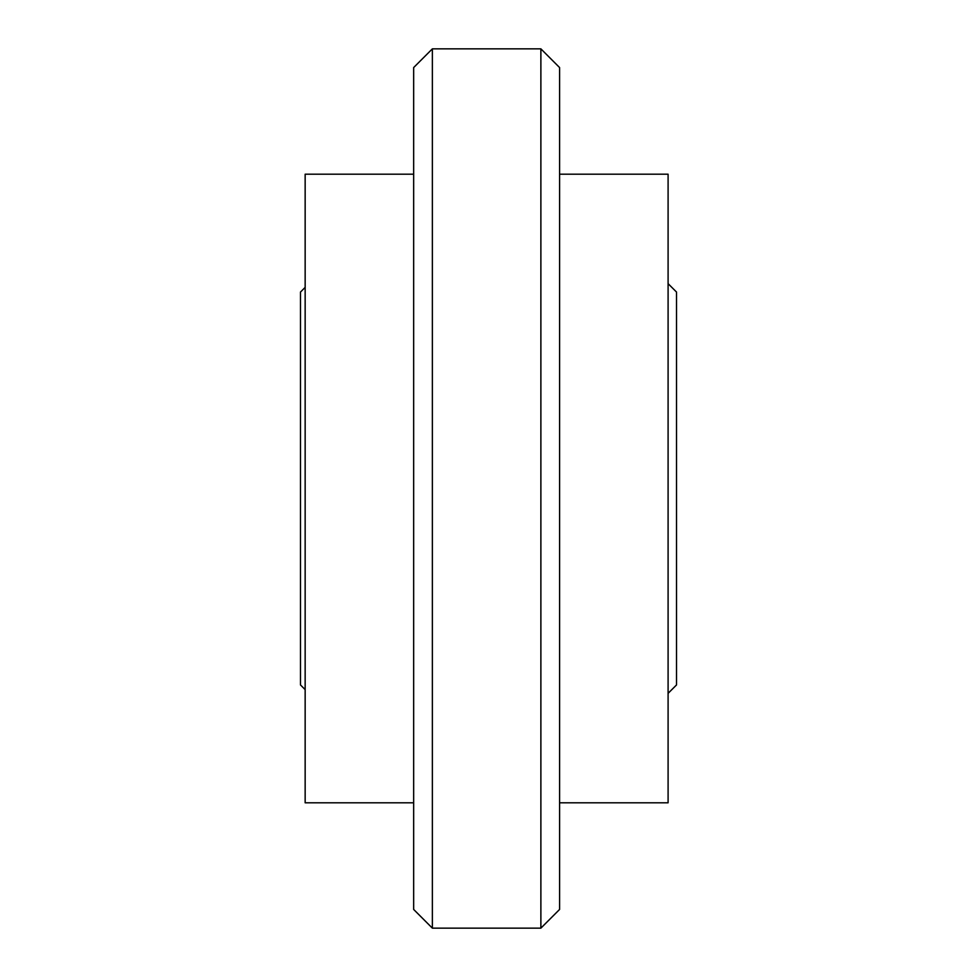 <?xml version="1.0" encoding="UTF-8"?>
<svg xmlns="http://www.w3.org/2000/svg" width="977" height="977" viewBox="0 0 977 977"><rect width="100%" height="100%" fill="white"/><g stroke="black" fill="none" stroke-linecap="round" stroke-linejoin="round"><path stroke-width="1.47" d="M540.879 928.15L540.879 48.85L432.371 48.85L432.371 928.15L540.879 928.15L559.589 909.44L559.589 67.56L540.879 48.85M432.371 48.85L413.662 67.56L413.662 909.44L432.371 928.15M559.589 802.801L668.097 802.801L668.097 174.199L559.589 174.199M413.662 174.199L305.154 174.199L305.154 802.801L413.662 802.801M668.097 693.352L676.524 684.938L676.524 292.062L668.097 283.648M305.154 287.385L300.476 292.062L300.476 684.938L305.154 689.615"/></g></svg>
